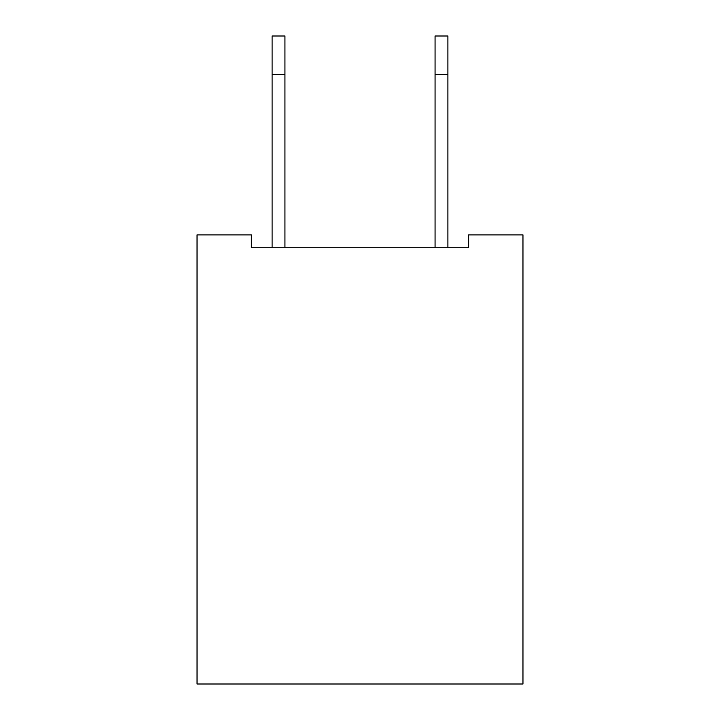 <?xml version="1.0" encoding="UTF-8"?>
<svg xmlns="http://www.w3.org/2000/svg" width="720" height="720" viewBox="0 0 720 720"><rect width="100%" height="100%" fill="white"/><g stroke="black" fill="none" stroke-linecap="round" stroke-linejoin="round"><path stroke-width="1.08" d="M522.963 234.891L522.963 684L197.037 684L197.037 234.891L251.361 234.891L251.361 247.725L468.639 247.725L468.639 234.891L522.963 234.891M447.894 247.725L447.894 36L435.069 36L435.069 247.725M272.106 247.725L272.106 36L284.931 36L284.931 247.725M447.894 74.493L435.069 74.493M272.106 74.493L284.931 74.493"/></g></svg>
